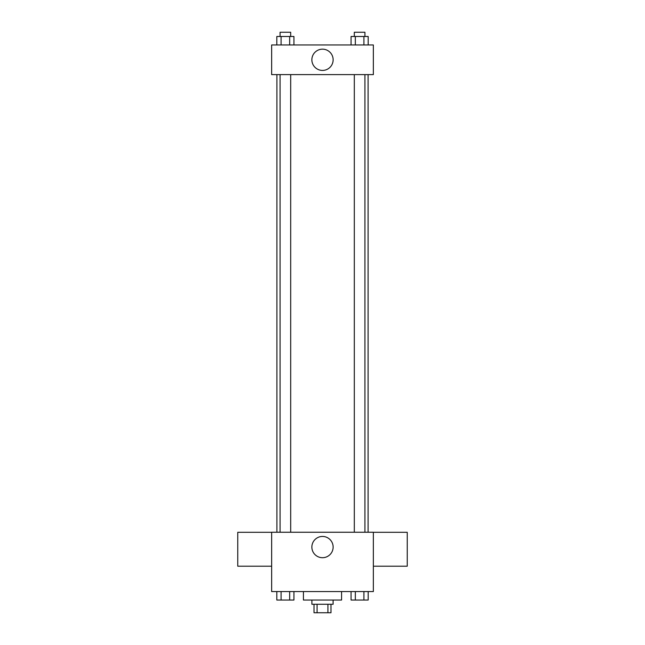 <?xml version="1.0" encoding="UTF-8"?>
<svg xmlns="http://www.w3.org/2000/svg" width="645" height="645" viewBox="0 0 645 645"><rect width="100%" height="100%" fill="white"/><g stroke="black" fill="none" stroke-linecap="round" stroke-linejoin="round"><path stroke-width="0.97" d="M327.934 604.276L327.934 612.75L314.026 612.75L314.026 604.276M327.934 612.75L330.974 612.75L330.974 604.276M333.094 600.035L333.094 604.276L311.906 604.276L311.906 600.035M317.066 604.276L317.066 612.75M303.432 591.562L303.432 600.035L341.568 600.035L341.568 591.562M373.35 591.562L271.65 591.562L271.65 532.246L373.35 532.246L373.35 591.562M333.126 547.073A10.626 10.626 0 0 1 317.187 556.28A10.626 10.626 0 0 1 317.187 537.874A10.626 10.626 0 0 1 333.126 547.073M373.35 566.205L407.245 566.205L407.245 532.31L373.35 532.31M271.65 532.31L237.755 532.31L237.755 566.205L271.65 566.205M368.093 74.618L368.093 532.246M354.323 532.246L354.323 74.618M290.677 74.618L290.677 532.246M373.35 74.618L271.65 74.618L271.65 44.965L373.35 44.965L373.35 74.618M333.126 59.791A10.626 10.626 0 0 1 317.187 68.999A10.626 10.626 0 0 1 317.187 50.592A10.626 10.626 0 0 1 333.126 59.791M368.182 44.965L368.182 36.491L351.057 36.491L351.057 44.965M363.901 36.491L363.901 44.965M355.339 36.491L355.339 44.965M354.323 36.491L354.323 32.25L364.917 32.25L364.917 36.491M293.943 44.965L293.943 36.491L276.818 36.491L276.818 44.965M289.661 36.491L289.661 44.965M281.099 36.491L281.099 44.965M280.083 36.491L280.083 32.25L290.677 32.25L290.677 36.491M368.182 591.562L368.182 600.035L351.057 600.035L351.057 591.562M363.901 591.562L363.901 600.035M355.339 591.562L355.339 600.035M364.917 600.035L354.323 600.035M293.943 591.562L293.943 600.035L276.818 600.035L276.818 591.562M289.661 591.562L289.661 600.035M281.099 591.562L281.099 600.035M290.677 600.035L280.083 600.035M276.907 74.618L276.907 532.246M364.917 532.246L364.917 74.618M280.083 74.618L280.083 532.246"/></g></svg>
